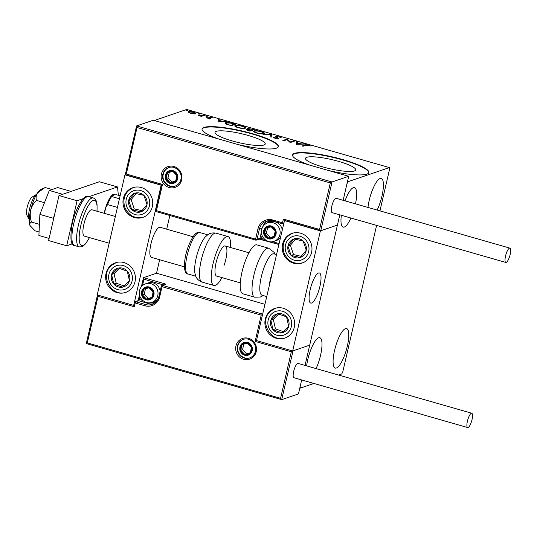<?xml version="1.0" encoding="UTF-8"?>
<svg xmlns="http://www.w3.org/2000/svg" width="537" height="537" viewBox="0 0 537 537"><rect width="100%" height="100%" fill="white"/><g stroke="black" fill="none" stroke-linecap="round" stroke-linejoin="round"><path stroke-width="0.81" d="M354.42 170.954A25.763 4.652 13 0 0 355.709 169.92A25.763 4.652 13 0 0 335.182 160.449A25.763 4.652 13 0 0 306.788 157.294A25.763 4.652 13 0 0 305.506 158.328A25.763 4.652 13 0 0 326.033 167.792A25.763 4.652 13 0 0 354.42 170.954M263.942 145.003A25.763 4.652 13 0 0 265.231 143.97A25.763 4.652 13 0 0 244.697 134.505A25.763 4.652 13 0 0 216.31 131.343A25.763 4.652 13 0 0 215.022 132.377A25.763 4.652 13 0 0 235.548 141.842A25.763 4.652 13 0 0 263.942 145.003M237.931 144.527A39.154 7.068 13 0 0 276.401 148.178A39.154 7.068 13 0 0 278.361 146.608A39.154 7.068 13 0 0 247.161 132.223A39.154 7.068 13 0 0 204.02 127.417A39.154 7.068 13 0 0 202.06 128.987A39.154 7.068 13 0 0 218.995 139.09M278.307 146.789A39.154 7.068 13 0 0 246.564 132.464A39.154 7.068 13 0 0 203.932 127.793A39.154 7.068 13 0 0 202.033 129.182M328.416 170.471A39.154 7.068 13 0 0 366.885 174.129A39.154 7.068 13 0 0 368.845 172.552A39.154 7.068 13 0 0 337.645 158.167A39.154 7.068 13 0 0 294.498 153.367A39.154 7.068 13 0 0 292.544 154.938A39.154 7.068 13 0 0 309.48 165.04M368.785 172.739A39.154 7.068 13 0 0 337.041 158.415A39.154 7.068 13 0 0 294.41 153.743A39.154 7.068 13 0 0 292.511 155.126M345.002 200.851A20.554 5.639 -74 0 1 353.359 187.661A20.554 5.639 -74 0 1 354.474 187.601A20.554 5.639 -74 0 1 355.494 203.859M350.929 218.029A20.554 5.639 -74 0 1 344.264 227.057A20.554 5.639 -74 0 1 343.143 227.117A20.554 5.639 -74 0 1 341.357 215.283M345.479 328.61A20.554 5.639 -74 0 1 346.6 328.557A20.554 5.639 -74 0 1 346.868 347.996A20.554 5.639 -74 0 1 336.384 368.013A20.554 5.639 -74 0 1 335.269 368.073A20.554 5.639 -74 0 1 335.001 348.627A20.554 5.639 -74 0 1 345.479 328.61M306.64 365.885A20.554 5.639 -74 0 1 318.703 337.76A20.554 5.639 -74 0 1 319.824 337.699A20.554 5.639 -74 0 1 316.065 368.59M367.979 207.436A20.554 5.639 -74 0 1 380.136 178.519A20.554 5.639 -74 0 1 381.25 178.459A20.554 5.639 -74 0 1 383.069 190.031A20.554 5.639 -74 0 1 377.149 210.068M338.572 375.048L341.74 373.967L342.781 371.879L376.598 225.392M379.954 210.873L389.56 169.249L389.385 167.578L348.003 181.707L346.962 183.795L343.15 200.321L348.694 176.29L153.253 120.241L136.579 125.933L332.02 181.983L348.694 176.29M339.8 214.834L305.029 365.428L339.8 214.834M97.6 294.793L98.056 296.357L87.316 342.888L280.582 398.313L281.777 399.622L298.451 393.93L301.68 379.941L300.183 386.425L300.358 388.097L313.937 383.458M300.358 388.097L299.834 387.942M193.421 113.81L190.279 113.233L188.165 112.307L188.326 111.656C189.185 111.347 190.91 111.508 193.501 112.132C195.723 112.884 196.381 113.408 195.475 113.703L193.421 113.81M188.165 112.307L188.326 111.656L188.172 112.314M195.817 113.441L195.475 113.703M204.49 115.321L201.375 116.381L198.019 115.388L201.247 115.717L203.516 115.039L204.49 115.321M208.074 118.335L206.638 117.643L209.759 118.315L208.517 117.006L211.471 117.288L213.055 118.006L209.511 117.281L210.746 118.59L208.074 118.335M209.678 118.643L209.806 118.153M209.511 117.281L209.349 117.858M232.568 123.369L235.508 124.215L231.252 125.671L226.473 124.201L225.07 123.107L225.641 122.684C226.721 122.228 229.03 122.456 232.568 123.369L232.508 123.631M254.35 129.618L250.088 131.068L248.295 130.558C246.402 129.994 245.778 129.592 246.436 129.363L248.53 129.39L247.617 128.444L254.35 129.618M271.4 134.505L271.198 137.13L270.138 136.821L270.292 134.834L262.915 134.753L271.239 134.458L271.084 137.096M293.484 140.842L294.464 141.124L290.202 142.573L287.047 139.674L283.865 140.761L282.892 140.479L287.154 139.023L290.316 141.922L293.484 140.842L293.336 141.506M305.868 145.285L303.029 146.252L302.056 145.977L304.935 144.99C305.318 144.614 306.587 144.668 308.741 145.151L310.648 146.004L308.319 145.299L305.868 145.285M389.385 167.578L186.708 109.454L154.267 120.53M347.479 181.56L348.003 181.707M296.37 144.346L296.411 141.681L297.471 141.983L297.411 142.822L300.968 143.842L304.694 144.057L296.37 144.346M279.542 136.774L281.462 137.908L279.18 136.942L276.683 136.68L278.408 138.231L278.26 138.593L274.998 138.284L273.273 137.338L277.267 138.318L275.716 136.398L279.482 137.042M276.683 136.68L276.454 137.479M277.186 138.674L277.226 137.962M263.929 133.693C262.788 134.129 260.432 133.921 256.861 133.082C253.773 132.028 252.873 131.303 254.162 130.9C255.317 130.471 257.686 130.679 261.264 131.531C264.298 132.572 265.191 133.29 263.929 133.693L264.426 133.324M253.652 131.29L254.162 130.9L253.994 131.652L254.733 131.498L254.558 132.243M245.094 128.289C243.946 128.726 241.59 128.524 238.025 127.678C234.931 126.631 234.031 125.9 235.327 125.504C236.481 125.067 238.844 125.275 242.422 126.128C245.463 127.168 246.349 127.887 245.094 128.289L245.584 127.92M234.81 125.886L235.327 125.504L235.152 126.249L235.891 126.094M218.096 121.899L218.129 119.227L219.19 119.536L219.13 120.375L222.687 121.396L226.413 121.604L218.096 121.899M207.275 116.307L205.651 115.838L206.819 115.952L207.275 116.307L206.819 115.952L206.732 116.321M206.107 116.193L205.617 115.979M199.804 114.166L198.18 113.696L199.348 113.81L199.804 114.166L199.348 113.81L199.261 114.173M198.636 114.052L198.146 113.837M187.628 110.669L186.003 110.206L187.165 110.313L187.628 110.669L187.165 110.313L187.084 110.682M186.46 110.562L185.97 110.34M296.35 142.466L297.297 142.735L297.471 141.983M297.297 142.735L297.236 143.574L297.411 142.822M300.888 144.191L300.968 143.842M303.553 144.097L303.633 143.748M300.035 144.218L300.109 143.876L297.384 143.09L297.176 144.319M297.384 143.09L297.323 143.97L300.109 143.876M297.243 144.312L297.323 143.97M287 139.687L287.154 139.023M287.201 139.828L287.376 139.09M290.168 142.567L290.316 141.922M277.347 138.365L278.233 138.982M274.172 137.996L274.3 137.465M275.857 137.083L276.488 137.056M270.259 135.237L271.064 135.21L271.239 134.458M263.352 133.136L264.063 133.639M262.848 133.874L262.955 133.411C263.969 133.095 263.271 132.518 260.861 131.693C257.968 131.001 256.062 130.827 255.142 131.182L254.733 131.491M255.142 131.182C254.115 131.505 254.827 132.082 257.257 132.921C260.136 133.599 262.036 133.76 262.955 133.411L263.358 133.109L263.184 133.854M246.731 130.028L247.195 130.021M247.886 129.108L248.376 129.095M248.483 130.612L250.913 130.176L247.416 129.639L247.087 130.498M247.416 129.639L248.544 130.35M250.766 130.84L250.913 130.176M249.289 129.739L251.356 130.028L252.934 129.484L251.819 129.169L248.591 128.726L248.262 129.592M251.202 130.692L251.356 130.028M248.591 128.726L249.363 129.424M252.786 130.149L252.934 129.484M244.516 127.732L245.228 128.236M244.006 128.471L244.113 128.007C245.134 127.692 244.429 127.115 242.019 126.289C239.126 125.598 237.22 125.43 236.3 125.779L235.723 126.839M236.3 125.779C235.28 126.101 235.985 126.678 238.415 127.517C241.301 128.195 243.201 128.363 244.113 128.007L244.523 127.705L244.348 128.45M225.258 123.517L225.641 122.684M225.466 123.436L226.171 123.282M230.655 125.497L234.098 124.087L230.333 123.074L226.614 122.966L225.99 124.047M233.944 124.752L234.098 124.087M227.319 124.51L230.709 125.242M226.614 122.966C225.768 123.174 226.03 123.591 227.386 124.215M218.076 120.013L219.022 120.288L219.19 119.536M219.022 120.288L218.955 121.127L219.13 120.375M222.607 121.738L222.687 121.396M225.272 121.644L225.352 121.302M221.754 121.771L221.835 121.422L219.109 120.644L218.901 121.865M219.109 120.644L219.042 121.523L221.835 121.422M218.962 121.865L219.042 121.523M207.389 118.093L207.477 117.717M208.98 117.677L209.329 117.684M209.269 118.194L209.987 118.603L210.162 117.851M201.113 116.307L201.247 115.717M203.362 115.703L203.516 115.039M188.252 112.374L188.99 112.273M194.736 113.381L195.361 113.737M194.401 113.844L194.501 113.421C195.206 113.213 194.743 112.824 193.119 112.26L189.306 111.931L188.843 112.904M189.306 111.931C188.601 112.146 189.058 112.535 190.662 113.106L194.777 113.213L194.602 113.958M193.038 236.736L160.12 227.292A15.66 4.296 106 0 0 159.267 227.339A15.66 4.296 106 0 0 151.286 242.59A15.66 4.296 106 0 0 151.488 257.404A15.66 4.296 106 0 0 152.34 257.357M141.318 187.534A15.66 14.794 71.1 0 1 152.716 202.214A15.66 14.794 71.1 0 1 142.916 217.364A15.66 14.794 71.1 0 1 134.384 217.552A15.66 14.794 71.1 0 1 122.986 202.872A15.66 14.794 71.1 0 1 132.793 187.722A15.66 14.794 71.1 0 1 141.318 187.534M117.059 292.605A15.66 14.794 -108.9 0 0 125.591 292.417A15.66 14.794 -108.9 0 0 135.391 277.267A15.66 14.794 -108.9 0 0 123.993 262.586A15.66 14.794 -108.9 0 0 115.462 262.774A15.66 14.794 -108.9 0 0 105.661 277.924A15.66 14.794 -108.9 0 0 117.059 292.605M133.424 305.298L97.231 294.92L124.953 174.84L161.147 185.218L133.74 305.191M169.846 215.512L166.692 229.178M159.637 259.74L156.529 273.212L143.507 277.663L141.352 286.778M161.147 185.218L162.489 184.406L156.428 210.672L155.401 211.37L161.462 185.097L125.322 174.713L126.302 174.028L162.489 184.406M124.953 174.84L125.322 174.713M318.522 273.011A15.66 4.296 -74 0 1 319.374 272.964A15.66 4.296 -74 0 1 319.575 287.778A15.66 4.296 -74 0 1 311.588 303.029A15.66 4.296 -74 0 1 310.735 303.076A15.66 4.296 -74 0 1 310.534 288.262A15.66 4.296 -74 0 1 318.522 273.011M276.307 338.276A15.66 14.794 71.1 0 1 264.909 323.589A15.66 14.794 71.1 0 1 274.716 308.439A15.66 14.794 71.1 0 1 283.241 308.251A15.66 14.794 71.1 0 1 294.638 322.938A15.66 14.794 71.1 0 1 284.838 338.088A15.66 14.794 71.1 0 1 276.307 338.276M300.566 233.206A15.66 14.794 -108.9 0 0 292.041 233.394A15.66 14.794 -108.9 0 0 282.24 248.544A15.66 14.794 -108.9 0 0 293.638 263.224A15.66 14.794 -108.9 0 0 302.163 263.036A15.66 14.794 -108.9 0 0 311.963 247.886A15.66 14.794 -108.9 0 0 300.566 233.206M284.201 220.512L320.394 230.89L292.672 350.97L256.478 340.586L284.529 220.398M320.394 230.89L337.431 225.07L320.676 230.762L284.482 220.385L283.375 219.076L319.569 229.453L330.309 182.922L332.02 181.983L320.757 230.762L319.569 229.453M292.672 350.97L309.715 345.15L293.041 350.842L281.69 399.622L86.289 343.586L87.316 342.888M29.186 219.7L26.89 215.142A9.787 2.685 -74 0 1 26.85 208.947A9.787 2.685 -74 0 1 32.066 197.106L36.422 194.448A13.707 3.759 106 0 0 29.126 211.034A13.707 3.759 106 0 0 29.186 219.7A13.707 3.759 106 0 0 29.273 219.868M309.668 292.209A15.66 4.296 106 0 0 310.735 303.076A15.66 4.296 106 0 0 320.441 283.831A15.66 4.296 106 0 0 319.374 272.964A15.66 4.296 106 0 0 309.668 292.209M264.862 304.278L156.529 273.212M134.25 306.734L133.72 305.264L134.337 302.593L135.116 302.982L134.25 306.734L98.056 296.357M280.582 398.313L291.329 351.782L293.041 350.842M291.329 351.782L255.135 341.404L256.847 340.465M255.135 341.404L261.197 315.138L162.033 286.698L162.657 285.442L165.577 284.449A2.349 0.423 13 0 0 164.134 283.576L143.507 277.663L143.963 279.22L142.5 285.577M261.197 315.138L262.908 314.199M330.309 182.922L137.042 127.497L136.579 125.933L125.269 174.72L161.462 185.104M275.306 233.964A5.873 5.545 -108.9 0 0 265.828 228.245A5.873 5.545 -108.9 0 0 268.581 238.032A5.873 5.545 -108.9 0 0 275.306 233.964M274.662 233.729L275.233 230.944L271.178 226.775L265.828 228.245L264.526 233.87L268.581 238.032L273.93 236.569L274.662 233.729M282.16 229.353A9.787 9.243 -108.9 0 0 269.95 222.036L267.688 222.808A9.787 9.243 71.1 0 1 277.052 225.05A9.787 9.243 71.1 0 1 279.898 234.669A9.787 9.243 71.1 0 1 274.018 241.335L276.28 240.563A9.787 9.243 -108.9 0 0 280.193 237.871M267.621 227.748L266.352 233.246L270.406 237.414L273.971 236.434M266.352 233.246L264.526 233.87M270.406 237.414L268.581 238.032M153.179 294.961A5.873 5.545 -108.9 0 0 143.694 289.242A5.873 5.545 -108.9 0 0 146.447 299.028A5.873 5.545 -108.9 0 0 153.179 294.961M152.528 294.726L153.099 291.933L149.044 287.772L143.694 289.242L142.399 294.867L146.447 299.028L151.796 297.565L152.528 294.726M160.16 291.027A9.787 9.243 -108.9 0 0 147.823 283.033L145.561 283.805A9.787 9.243 71.1 0 1 154.925 286.046A9.787 9.243 71.1 0 1 157.771 295.665A9.787 9.243 71.1 0 1 151.884 302.331L154.146 301.559A9.787 9.243 -108.9 0 0 158.053 298.881M145.493 288.745L144.225 294.242L148.272 298.404L151.837 297.431M144.225 294.242L142.399 294.867M148.272 298.404L146.447 299.028M251.524 350.366A5.873 5.545 -108.9 0 0 242.039 344.647A5.873 5.545 -108.9 0 0 244.791 354.44A5.873 5.545 -108.9 0 0 251.524 350.366M250.873 350.131L251.444 347.345L247.389 343.183L242.039 344.647L240.744 350.278L244.791 354.44L250.141 352.977L250.873 350.131M243.838 344.15L242.563 349.654L246.617 353.816L250.182 352.843M242.563 349.654L240.744 350.278M246.617 353.816L244.791 354.44M176.962 178.553A5.873 5.545 -108.9 0 0 167.484 172.833A5.873 5.545 -108.9 0 0 170.236 182.627A5.873 5.545 -108.9 0 0 176.962 178.553M176.317 178.318L176.888 175.532L172.833 171.37L167.484 172.833L166.181 178.465L170.236 182.627L175.586 181.157L176.317 178.318M169.283 172.337L168.007 177.841L172.062 182.003L175.626 181.023M168.007 177.841L166.181 178.465M172.062 182.003L170.236 182.627M114.133 270.292A9.787 9.243 -108.9 0 0 111.609 274.488A9.787 9.243 -108.9 0 0 113.763 284.026A9.787 9.243 -108.9 0 0 122.678 287.134A9.787 9.243 -108.9 0 0 129.444 280.703A9.787 9.243 -108.9 0 0 127.289 271.158A9.787 9.243 -108.9 0 0 118.375 268.05A9.787 9.243 -108.9 0 0 114.133 270.292M115.072 271.239L111.609 274.488L113.763 284.026L122.678 287.134L129.444 280.703L127.289 271.158L118.375 268.05L115.072 271.239M119.536 268.433L114.045 273.655L116.2 283.194L123.993 285.912M116.2 283.194L113.763 284.026M114.045 273.655L111.609 274.488M273.387 315.957A9.787 9.243 -108.9 0 0 270.856 320.153A9.787 9.243 -108.9 0 0 273.011 329.698A9.787 9.243 -108.9 0 0 281.925 332.806A9.787 9.243 -108.9 0 0 288.691 326.368A9.787 9.243 -108.9 0 0 286.536 316.83A9.787 9.243 -108.9 0 0 277.622 313.722A9.787 9.243 -108.9 0 0 273.387 315.957M274.32 316.911L270.856 320.153L273.011 329.698L281.925 332.806L288.691 326.368L286.536 316.83L277.622 313.722L274.32 316.911M278.784 314.105L273.293 319.327L275.447 328.866L283.241 331.584M275.447 328.866L273.011 329.698M273.293 319.327L270.856 320.153M305.862 245.255A9.787 9.243 -108.9 0 0 303.116 241.019A9.787 9.243 -108.9 0 0 293.967 238.945A9.787 9.243 -108.9 0 0 287.946 246.141A9.787 9.243 -108.9 0 0 291.081 255.411A9.787 9.243 -108.9 0 0 300.237 257.485A9.787 9.243 -108.9 0 0 306.251 250.289A9.787 9.243 -108.9 0 0 305.862 245.255M304.768 245.624L303.116 241.019L293.967 238.945L287.946 246.141L291.081 255.411L300.237 257.485L306.251 250.289L304.768 245.624M295.444 239.254L290.383 245.308L293.517 254.585L301.23 256.33M290.383 245.308L287.946 246.141M293.517 254.585L291.081 255.411M146.614 199.583A9.787 9.243 -108.9 0 0 143.869 195.347A9.787 9.243 -108.9 0 0 134.72 193.273A9.787 9.243 -108.9 0 0 128.699 200.469A9.787 9.243 -108.9 0 0 131.834 209.745A9.787 9.243 -108.9 0 0 140.989 211.82A9.787 9.243 -108.9 0 0 147.004 204.617A9.787 9.243 -108.9 0 0 146.614 199.583M145.52 199.952L143.869 195.347L134.72 193.273L128.699 200.469L131.834 209.745L140.989 211.82L147.004 204.617L145.52 199.952M136.197 193.582L131.135 199.636L134.27 208.913L141.983 210.658M131.135 199.636L128.699 200.469M134.27 208.913L131.834 209.745M276.354 254.518L273.937 253.826A21.534 5.907 106 0 0 272.769 253.887A21.534 5.907 106 0 0 261.788 274.857A21.534 5.907 106 0 0 262.063 295.229L266.647 296.538M255.538 244.946A25.454 6.981 106 0 0 242.563 269.728A25.454 6.981 106 0 0 242.892 293.799L254.719 297.196A25.454 6.981 -74 0 1 254.39 273.118A25.454 6.981 -74 0 1 267.366 248.336A25.454 6.981 -74 0 1 268.748 248.262L256.921 244.872A25.454 6.981 106 0 0 255.538 244.946M194.884 273.031A21.534 5.907 -74 0 1 198.804 249.195A21.534 5.907 -74 0 1 205.208 237.045L207.759 234.75C207.879 234.756 210.37 232.132 216.143 233.179A25.454 6.981 106 0 0 204.335 249.786A25.454 6.981 106 0 0 202.107 282.106C196.656 279.931 195.938 276.387 195.83 276.333L194.884 273.031M240.294 282.871L216.633 276.085A15.66 4.296 -74 0 1 218.002 256.196A15.66 4.296 -74 0 1 225.272 245.98A15.66 4.296 -74 0 1 223.902 265.869M221.929 277.602A25.454 6.981 -74 0 1 213.934 285.496A25.454 6.981 -74 0 1 216.163 253.175A25.454 6.981 -74 0 1 227.97 236.569A25.454 6.981 -74 0 1 230.561 247.497M471.365 413.268A7.437 2.041 106 0 0 467.573 420.511A7.437 2.041 106 0 0 467.667 427.546A7.437 2.041 106 0 0 468.076 427.526A7.437 2.041 106 0 0 471.869 420.283A7.437 2.041 106 0 0 471.768 413.242A7.437 2.041 106 0 0 471.365 413.268M471.768 413.242L298.048 363.421A7.437 2.041 106 0 0 297.639 363.442A7.437 2.041 106 0 0 293.846 370.684A7.437 2.041 106 0 0 293.94 377.726L467.667 427.546M505.525 256.075A7.437 2.041 106 0 0 505.787 262.439A7.437 2.041 106 0 0 510.15 254.498A7.437 2.041 106 0 0 509.888 248.134A7.437 2.041 106 0 0 505.525 256.075M509.888 248.134L336.162 198.314A7.437 2.041 106 0 0 331.799 206.255A7.437 2.041 106 0 0 332.061 212.618L505.787 262.439M53.15 220.848L53.27 218.244L39.879 214.404L38.899 235.475L49.095 238.401M53.27 218.244L54.438 215.283M49.297 190.447L62.688 194.287L71.119 191.407L57.727 187.567L49.297 190.447L39.879 214.404M104.191 213.29A16.64 4.564 -74 0 1 113.3 194.421A16.64 4.564 -74 0 1 114.206 194.374A16.64 4.564 -74 0 1 114.884 194.817M72.334 243.845L66.689 245.771L48.592 240.576L58.989 195.549L99.399 181.748L117.496 186.943L118.375 195.3M66.689 245.771L77.086 200.737L83.336 198.603M88.934 196.696L117.496 186.943M90.122 237.77L89.243 238.066M58.989 195.549L77.086 200.737M85.094 236.072A13.707 3.759 -74 0 1 84.349 236.112A13.707 3.759 -74 0 1 84.168 223.15A13.707 3.759 -74 0 1 91.156 209.806A13.707 3.759 -74 0 1 91.901 209.766L115.341 216.485M30.287 226.164A19.58 5.37 -74 0 1 30.253 226.117A19.58 5.37 -74 0 1 29.938 225.486C29.448 223.956 29.965 222.815 31.482 222.07L39.416 224.345M39.06 231.971L35.066 230.823L29.938 225.486A19.58 5.37 -74 0 1 30.643 210.276C31.717 206.409 33.663 203.114 36.482 200.402L44.484 202.697M31.482 222.07C30.186 218.17 29.904 214.243 30.643 210.276A19.58 5.37 -74 0 1 37.442 192.991L45.068 187.494L52.069 189.501M36.482 200.402C35.731 197.851 36.046 195.381 37.442 192.991A19.58 5.37 -74 0 1 40.731 189.574L43.853 188.057M104.44 213.364L105.863 207.228A16.446 4.511 -74 0 1 111.528 195.891L114.643 194.83L116.677 194.817L120.113 195.797M117.435 207.423L107.622 204.61L105.863 207.228M111.528 195.891L111.662 196.529A17.62 4.833 106 0 0 107.622 204.61M119.436 198.757L111.662 196.529M304.781 145.655L304.935 144.99M277.394 138.15L277.522 137.613M202.315 116.059L202.469 115.395M256.223 351.715A10.962 10.357 71.1 0 1 243.664 359.32A10.962 10.357 71.1 0 1 235.958 345.909A10.962 10.357 71.1 0 1 248.517 338.303A10.962 10.357 71.1 0 1 256.223 351.715M249.618 357.951C252.638 356.83 254.578 354.621 255.444 351.332C257.451 344.197 249.718 336.793 243.295 339.424A9.787 9.243 -108.9 0 0 237.408 346.09A9.787 9.243 -108.9 0 0 240.254 355.716A9.787 9.243 -108.9 0 0 249.618 357.951A9.787 9.243 -108.9 0 0 255.478 351.399M281.583 399.568L86.336 343.573M165.577 284.449A1.175 1.108 -108.9 0 0 164.94 284.462L162.013 285.462A1.175 1.175 0 0 0 161.248 286.308L161.308 286.261A1.175 1.108 71.1 0 1 162.657 285.442L262.593 314.105M158.972 296.39L161.248 286.308L162.033 286.698L159.69 296.827A12.922 12.203 71.1 0 1 144.889 305.788L135.116 302.982L135.74 301.734L145.514 304.533A11.747 11.096 -108.9 0 0 151.911 304.392A11.747 11.096 -108.9 0 0 158.945 296.505M153.327 303.788A11.747 11.096 71.1 0 1 148.434 303.539L145.514 304.533L144.889 305.788M148.897 302.821L148.434 303.539L138.66 300.733L135.74 301.734A1.175 1.108 -108.9 0 0 134.398 302.546L134.337 302.593A1.175 1.175 0 0 1 135.102 301.747L138.022 300.747A1.175 1.108 71.1 0 1 138.66 300.733L139.291 299.485L142.735 300.472M163.476 284.959L143.963 279.22M139.969 296.545L139.291 299.485L138.506 299.096L139.479 294.907M150.83 302.626A10.572 9.988 -108.9 0 0 156.274 301.519M138.566 299.049L137.787 300.881M151.911 304.392C155.542 303.043 157.878 300.391 158.912 296.437L159.69 296.827M164.134 283.576L163.698 284.885M161.402 174.089A10.962 10.357 71.1 0 1 173.961 166.49A10.962 10.357 71.1 0 1 181.667 179.902A10.962 10.357 71.1 0 1 169.108 187.5A10.962 10.357 71.1 0 1 161.402 174.089M175.062 186.138C178.083 185.017 180.023 182.808 180.888 179.512C182.895 172.377 175.163 164.98 168.739 167.611A9.787 9.243 -108.9 0 0 162.852 174.277A9.787 9.243 -108.9 0 0 165.698 183.896A9.787 9.243 -108.9 0 0 175.062 186.138A9.787 9.243 -108.9 0 0 180.922 179.58M320.569 230.709L284.57 220.385M278.683 244.409L261.459 239.495L261.418 238.488L264.869 239.475M259.324 239.079A2.349 0.423 -167 0 1 261.412 239.455M255.585 240.079L155.448 211.363M156.428 210.672L255.599 239.113L257.935 228.984A12.922 12.203 71.1 0 1 272.736 220.022L282.509 222.828L283.375 219.076M137.042 127.497L126.302 174.028M262.063 228.252L259.384 229.165L257.048 239.301L259.968 238.3L261.398 232.112M282.496 223.795L272.843 221.022A11.747 11.096 -108.9 0 0 266.446 221.163A11.747 11.096 -108.9 0 0 259.384 229.165L257.935 228.984M262.613 227.084A11.747 11.096 71.1 0 1 267.943 220.774M262.096 235.548L261.418 238.488L259.968 238.3A1.175 1.108 -108.9 0 1 259.264 239.099L256.344 240.099A1.175 1.108 71.1 0 1 255.699 240.113L155.401 211.37M272.601 241.697L278.898 243.503M271.662 220.767A10.572 9.988 -108.9 0 0 266.681 223.224M283.623 223.03L282.509 222.828L282.549 223.828A1.175 1.175 0 0 0 283.254 223.815A1.175 1.108 -108.9 0 0 283.462 223.714L283.254 223.815A1.175 1.108 -108.9 0 1 282.616 223.828L272.776 221.029L272.736 220.022M272.843 221.022L266.446 221.163M255.599 239.113L255.639 240.12A1.175 1.175 0 0 0 256.344 240.099A1.175 1.108 71.1 0 0 257.048 239.301L255.599 239.113M276.031 234.172A6.659 6.29 -108.9 0 0 271.353 226.03A6.659 6.29 -108.9 0 0 263.727 230.642A6.659 6.29 -108.9 0 0 268.406 238.784A6.659 6.29 -108.9 0 0 276.031 234.172M153.897 295.169A6.659 6.29 -108.9 0 0 149.219 287.02A6.659 6.29 -108.9 0 0 141.593 291.638A6.659 6.29 -108.9 0 0 146.272 299.78A6.659 6.29 -108.9 0 0 153.897 295.169M252.242 350.574A6.659 6.29 -108.9 0 0 247.564 342.431A6.659 6.29 -108.9 0 0 239.938 347.05A6.659 6.29 -108.9 0 0 244.617 355.192A6.659 6.29 -108.9 0 0 252.242 350.574M177.687 178.761A6.659 6.29 -108.9 0 0 173.008 170.618A6.659 6.29 -108.9 0 0 165.383 175.23A6.659 6.29 -108.9 0 0 170.061 183.379A6.659 6.29 -108.9 0 0 177.687 178.761M112.347 268.245A12.532 11.834 -108.9 0 0 111.871 285.832A12.532 11.834 -108.9 0 0 128.705 286.939A12.532 11.834 -108.9 0 0 129.182 269.359A12.532 11.834 -108.9 0 0 112.347 268.245M111.273 265.573A15.66 14.794 71.1 0 1 115.952 262.613M271.594 313.917A12.532 11.834 -108.9 0 0 271.118 331.497A12.532 11.834 -108.9 0 0 287.953 332.611A12.532 11.834 -108.9 0 0 288.429 315.031A12.532 11.834 -108.9 0 0 271.594 313.917M270.52 311.245A15.66 14.794 71.1 0 1 275.206 308.285M308.312 244.429A12.532 11.834 -108.9 0 0 293.088 236.347A12.532 11.834 -108.9 0 0 285.885 252.001A12.532 11.834 -108.9 0 0 301.116 260.083A12.532 11.834 -108.9 0 0 308.312 244.429M149.064 198.757A12.532 11.834 -108.9 0 0 133.841 190.675A12.532 11.834 -108.9 0 0 126.638 206.329A12.532 11.834 -108.9 0 0 141.869 214.411A12.532 11.834 -108.9 0 0 149.064 198.757M269.292 285.107A21.534 5.907 -74 0 1 271.964 273.521M189.756 246.597A21.534 5.907 106 0 0 187.869 273.951C183.6 274.682 182.969 260.364 188.286 246.537C194.045 232.179 197.468 231.991 199.744 232.548A21.534 5.907 106 0 0 189.756 246.597M87.242 196.683A25.454 6.981 106 0 0 74.267 221.459A25.454 6.981 106 0 0 74.596 245.537C70.871 245.604 69.991 238.831 71.945 225.225C74.287 210.363 83.926 195.461 86.175 196.703L88.625 196.609A25.454 6.981 106 0 0 87.242 196.683M96.935 211.209A23.494 6.444 106 0 0 93.324 200.422A23.494 6.444 106 0 0 80.825 225.433A23.494 6.444 106 0 0 82.926 245.456A23.494 6.444 106 0 0 89.377 237.555M74.596 245.537L79.301 246.886A25.454 6.981 -74 0 1 78.973 222.808A25.454 6.981 -74 0 1 91.948 198.032A25.454 6.981 -74 0 1 93.331 197.958L88.625 196.609M276.548 136.787L276.374 137.539M277.401 138.21L277.233 138.962M209.846 118.247L209.672 118.999M209.403 117.361L209.229 118.106M84.349 236.112L109.165 243.227M184.399 266.842L151.488 257.404M248.933 252.766L225.272 245.98M86.289 343.579L97.499 294.994M278.683 244.429L259.19 239.119M267.688 222.808C264.526 224.003 262.512 226.265 261.647 229.608C259.666 236.663 267.292 243.986 274.018 241.335M145.561 283.805C142.399 284.999 140.385 287.261 139.519 290.598C137.532 297.659 145.165 304.982 151.884 302.331M243.905 339.216C240.744 340.404 238.73 342.673 237.857 346.009C235.877 353.071 243.503 360.387 250.229 357.743M169.343 167.403C166.181 168.591 164.168 170.86 163.302 174.196C161.322 181.251 168.947 188.574 175.673 185.93M116.435 262.439L111.159 265.64C99.164 275.803 112.018 297.988 126.564 292.081M275.689 308.11L270.406 311.312C258.411 321.475 271.266 343.66 285.812 337.753M293.014 233.058C284.711 236.891 281.677 243.429 283.892 252.672C287.765 261.405 294.182 264.748 303.137 262.707M133.767 187.393C125.463 191.226 122.423 197.757 124.644 207C128.518 215.733 134.935 219.083 143.889 217.035M254.719 297.196L260.364 297.028L263.204 295.551M268.748 248.262L274.185 252.43L275.072 254.149M187.869 273.951L195.783 276.219M202.107 282.106L213.934 285.496M216.143 233.179L227.97 236.569M199.744 232.548L207.658 234.817M79.301 246.886L81.752 246.785L83 246.181L85.698 243.664L89.484 237.589M97.043 211.242L97.063 204.174L96.042 200.408L94.801 198.764L93.331 197.958"/></g></svg>
